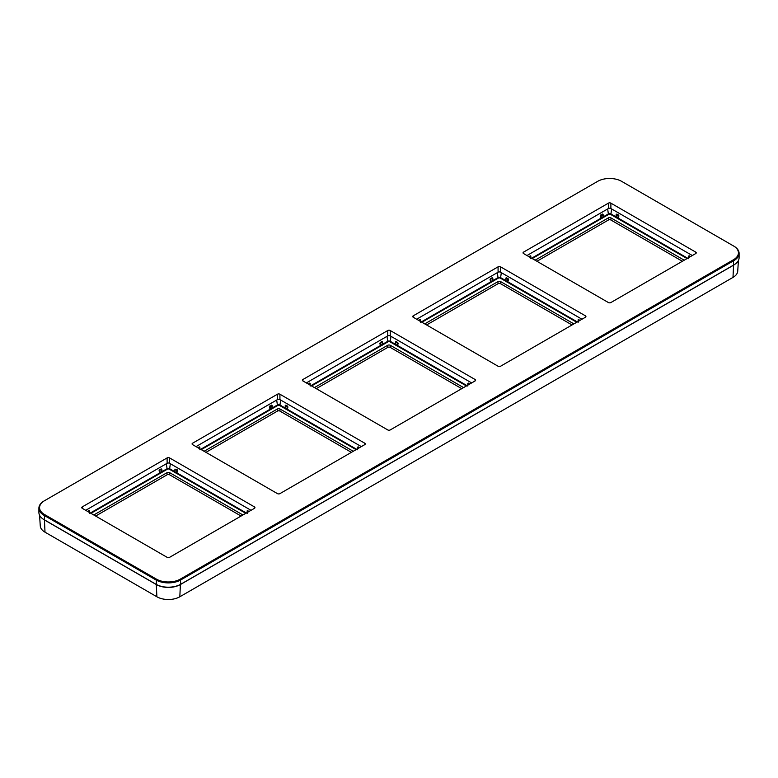 <?xml version="1.0" encoding="UTF-8"?>
<svg xmlns="http://www.w3.org/2000/svg" width="778" height="778" viewBox="0 0 778 778"><rect width="100%" height="100%" fill="white"/><g stroke="black" fill="none" stroke-linecap="round" stroke-linejoin="round"><path stroke-width="1.17" d="M39.581 515.26L40.271 525.909A16.221 9.365 0 0 0 45.007 532.181L156.884 596.775A16.221 9.365 0 0 0 179.825 596.775L732.993 277.406A16.221 9.365 0 0 0 737.729 271.133L738.419 260.484M42.508 518.615A17.028 9.832 0 0 0 44.434 519.957L156.31 584.541A17.028 9.832 0 0 0 180.399 584.541L733.566 265.181A17.028 9.832 0 0 0 735.492 263.839M249.261 511.321L247.171 510.825L247.171 513.48M90.929 513.334L160.054 473.413A0.982 0.564 0 0 0 160.346 473.296L161.902 472.402A0.982 0.564 0 0 0 162.106 472.236L167.377 469.192A1.391 0.797 180 0 1 169.341 469.192L169.643 468.716L174.914 471.76L174.612 472.236A0.982 0.564 0 0 0 174.807 472.402L176.363 473.296A0.982 0.564 0 0 0 176.655 473.413L177.647 470.69L177.151 469.688L174.924 469.115L174.914 471.76L176.674 472.771L177.209 470.564L175.031 469.309M247.278 511.185L247.239 512.498M247.851 510.504L247.287 511.029M93.778 514.978L166.959 472.723A1.974 1.138 180 0 1 169.75 472.723L242.931 514.978M95.636 516.047L167.114 474.784A1.76 1.011 180 0 1 169.594 474.784L241.073 516.047M682.364 261.272L610.886 220.009A1.76 1.011 0 0 0 608.406 220.009L536.927 261.272M535.07 260.202L608.25 217.947L608.406 220.009M684.222 260.202L611.041 217.947A1.974 1.138 0 0 0 608.25 217.947M532.21 258.559L601.345 218.637A0.982 0.564 0 0 0 601.637 218.521L603.193 217.626A0.982 0.564 0 0 0 603.388 217.461L608.659 214.417A1.391 0.797 180 0 1 610.623 214.417L610.934 213.94L618.121 218.054L618.491 215.788L616.302 214.621L618.928 215.914L618.442 214.913L616.205 214.339L615.894 217.461L616.312 214.689M690.553 256.546L688.462 256.05L688.462 258.704M610.623 214.417L615.894 217.461A0.982 0.564 0 0 0 616.098 217.626L617.654 218.521A0.982 0.564 0 0 0 617.946 218.637L618.928 215.914M687.635 258.228L618.121 218.054L617.946 218.637L687.071 258.559M616.886 214.018L616.322 214.534M530.829 258.704L530.829 256.05L528.739 256.546M608.659 214.417L608.357 213.94L602.989 217.004L603.388 217.461L603.076 214.339L602.405 214.018L600.353 215.914L601.044 218.171L602.989 217.004L602.979 214.689M529.653 257.08L530.713 256.254L529.235 256.837M530.149 255.729L530.606 257.625M530.761 257.722L530.722 256.409M531.646 258.228L601.044 218.171L601.345 218.637L600.791 215.788L602.969 214.534L600.353 215.914M602.405 214.018L603.193 217.626M688.569 256.409L688.52 257.722M689.143 255.729L688.549 256.332L689.629 257.08M690.047 256.837L688.579 256.254M426.607 324.971L498.076 283.698A1.76 1.011 180 0 1 500.565 283.698L572.044 324.971M573.901 323.891L500.711 281.646L500.565 283.698M498.076 283.698L497.93 281.646L424.739 323.891M497.93 281.646A1.974 1.138 180 0 1 500.711 281.646M580.232 320.244L578.142 319.748L578.132 322.393M578.249 320.098L578.2 321.411M421.89 322.248L491.025 282.336A0.982 0.564 0 0 0 491.317 282.219L492.873 281.325A0.982 0.564 0 0 0 493.067 281.159L498.338 278.116A1.391 0.797 180 0 1 500.303 278.116L505.574 281.159A0.982 0.564 0 0 0 505.778 281.325L507.334 282.219A0.982 0.564 0 0 0 507.616 282.336L508.608 279.603L506.566 277.707L505.885 278.028L505.885 280.683L507.645 281.685L508.17 279.487L506.001 278.232M578.813 319.427L578.249 319.943M577.315 321.927L507.801 281.753L507.616 282.336L576.751 322.248M508.608 279.603L506.118 278.514L505.778 281.325M500.303 278.116L500.614 277.639L505.885 280.683L505.574 281.159L505.992 278.388M497.337 272.65L498.037 277.639L492.669 280.702L493.067 281.159L492.756 278.028L492.085 277.707L490.033 279.603L490.724 281.86L492.669 280.702L492.649 278.388M421.326 321.927L490.724 281.86L491.025 282.336L490.033 279.603M420.509 322.393L420.509 319.748L418.418 320.244M490.529 278.612L491.317 282.219M492.873 281.325L492.649 278.232L490.782 279.039L492.523 278.514L492.085 277.707M420.441 321.411L420.402 320.098M419.828 319.427L420.266 320.235L418.914 320.536M316.276 388.66L387.755 347.396A1.76 1.011 180 0 1 390.245 347.396L461.724 388.66M463.581 387.59L390.391 345.335L390.245 347.396M387.755 347.396L387.609 345.335L314.419 387.59M387.609 345.335A1.974 1.138 180 0 1 390.391 345.335M311.57 385.946L380.705 346.025L380.52 345.442L382.348 344.391L382.329 342.077M311.006 385.616L380.393 345.558L380.15 343.176L382.008 341.843L379.713 343.302L380.705 346.025A0.982 0.564 0 0 0 380.996 345.909L382.543 345.014A0.982 0.564 0 0 0 382.747 344.849L382.436 341.727L381.755 341.406L379.713 343.302M310.189 386.092L310.179 383.437L308.088 383.933M381.755 341.406L382.543 345.014M310.121 385.11L310.082 383.797M309.965 385.013L310.072 383.642L308.594 384.225M309.508 383.116L310.072 383.642L309.012 384.468M469.912 383.933L467.821 383.437L467.811 386.092M467.918 383.797L467.879 385.11M388.018 341.805L387.716 341.328L382.436 344.372L382.747 344.849L388.018 341.805A1.391 0.797 180 0 1 389.982 341.805L395.253 344.849A0.982 0.564 0 0 0 395.457 345.014L397.004 345.909A0.982 0.564 0 0 0 397.295 346.025L398.287 343.302L396.245 341.406L395.564 341.727L395.564 344.372L397.48 345.442L397.85 343.176L395.681 341.921L398.287 343.302M468.492 383.116L467.909 383.719L468.988 384.468M469.406 384.225L467.928 383.642M466.995 385.616L397.48 345.442L397.295 346.025L466.43 385.946M389.982 341.805L390.284 341.328L395.564 344.372L395.253 344.849L395.671 342.077M396.245 341.406L395.681 341.921M205.956 452.358L277.435 411.085A1.76 1.011 180 0 1 279.924 411.085L351.393 452.358M353.261 451.279L280.07 409.034L279.924 411.085M277.435 411.085L277.289 409.034L204.099 451.279M277.289 409.034A1.974 1.138 180 0 1 280.07 409.034M359.582 447.632L357.491 447.136L357.491 449.781M357.598 447.486L357.559 448.799M201.249 449.635L270.384 409.724A0.982 0.564 0 0 0 270.666 409.607L272.222 408.713A0.982 0.564 0 0 0 272.426 408.547L277.697 405.503A1.391 0.797 180 0 1 279.662 405.503L284.933 408.547A0.982 0.564 0 0 0 285.127 408.713L286.683 409.607A0.982 0.564 0 0 0 286.975 409.724L287.967 406.991L285.915 405.095L285.244 405.416L285.234 408.071L287.16 409.14L287.529 406.875L285.351 405.62L287.967 406.991M358.172 446.815L357.588 447.418L358.668 448.157M359.086 447.924L357.608 447.331M356.674 449.314L287.16 409.14L286.975 409.724L356.11 449.635M279.662 405.503L279.963 405.027L285.234 408.071L284.933 408.547L285.351 405.776M285.915 405.095L285.351 405.62M276.686 400.038L277.386 405.027L272.028 408.09L272.426 408.547L272.115 405.416L271.434 405.095L269.392 406.991L270.073 409.247L272.028 408.09L272.008 405.776M200.685 449.314L270.073 409.247L270.384 409.724L269.83 406.875L272.028 405.698L269.392 406.991M199.868 449.781L199.858 447.136L197.768 447.632M271.434 405.095L272.222 408.713M199.8 448.799L199.752 447.486M199.187 446.815L199.625 447.622L198.273 447.924M167.377 469.192L167.066 468.716L161.698 471.779L162.106 472.236L161.795 469.115L159.558 469.688L159.072 470.69L160.054 473.413L159.879 472.829L161.698 471.779L161.688 469.465M90.365 513.003L159.753 472.946L159.072 470.69M89.538 513.48L89.538 510.825L87.447 511.321M159.558 469.688L160.346 473.296M161.114 468.794L161.561 469.601L159.811 470.126L161.561 469.601L161.902 472.402M89.48 512.498L89.431 511.185M89.324 512.401L89.421 511.029L87.953 511.613M169.341 469.192L174.612 472.236L175.021 469.465M177.647 470.69L175.157 469.601L174.807 472.402M246.354 513.003L176.83 472.829L176.655 473.413L245.79 513.334M739.1 253.385L739.1 257.683A17.583 10.153 180 0 1 733.955 264.86L180.788 584.229A17.583 10.153 180 0 1 155.921 584.229L44.511 519.908A16.921 9.774 180 0 1 44.502 519.899L44.045 519.636A17.583 10.153 180 0 1 38.9 512.459L38.9 508.16A17.583 10.153 0 0 0 44.045 515.337L155.921 579.921A17.583 10.153 0 0 0 180.788 579.921L733.955 260.562A17.583 10.153 0 0 0 739.1 253.385A17.583 10.153 0 0 0 733.955 246.208L621.612 181.342A16.921 9.774 0 0 0 597.679 181.342L44.511 500.711A16.921 9.774 0 0 0 44.511 514.521L156.388 579.114A16.921 9.774 0 0 0 180.321 579.114L733.489 259.745A16.921 9.774 0 0 0 733.489 245.936L733.955 246.208M180.321 584.502L180.788 584.229L180.321 584.502A16.921 9.774 180 0 1 156.388 584.502L156.388 579.114M733.498 265.123A16.921 9.774 180 0 1 733.489 265.133L733.489 259.745M364.756 443.207L364.756 444.637A1.76 1.011 0 0 0 365.271 443.927A1.76 1.011 0 0 0 364.756 443.207L279.924 394.222L279.924 399.61L361.342 446.611M196.017 446.611L277.435 399.61A1.76 1.011 0 0 1 279.924 399.61M475.086 379.508L475.086 380.948A1.76 1.011 0 0 0 475.601 380.228A1.76 1.011 0 0 0 475.086 379.508L390.245 330.533L390.245 335.911L471.663 382.922M306.338 382.922L387.755 335.911A1.76 1.011 0 0 1 390.245 335.911M608.406 203.146L523.565 252.121L523.565 253.56L608.406 302.545A1.76 1.011 180 0 0 610.886 302.545L695.726 253.56A1.76 1.011 180 0 0 696.242 252.84A1.76 1.011 180 0 0 695.726 252.121L610.886 203.146A1.76 1.011 180 0 0 608.406 203.146L608.406 208.523L526.978 255.534M608.406 208.523A1.76 1.011 180 0 1 610.886 208.523L692.313 255.534M585.406 315.819L585.406 317.249A1.76 1.011 0 0 0 585.922 316.539A1.76 1.011 0 0 0 585.406 315.819L500.565 266.835L500.565 272.222L581.983 319.223M416.658 319.223L498.076 272.222A1.76 1.011 0 0 1 500.565 272.222M254.435 506.896L254.435 508.335A1.76 1.011 0 0 0 254.951 507.616A1.76 1.011 0 0 0 254.435 506.896L169.594 457.921L169.594 463.299L251.022 510.31M85.687 510.31L167.114 463.299A1.76 1.011 0 0 1 169.594 463.299M169.594 457.921A1.76 1.011 0 0 0 167.114 457.921L167.114 463.299M254.435 508.335L169.594 557.32A1.76 1.011 0 0 1 167.114 557.32L82.273 508.335A1.76 1.011 0 0 1 81.758 507.616A1.76 1.011 0 0 1 82.273 506.896L167.114 457.921M279.924 394.222A1.76 1.011 0 0 0 277.435 394.222L277.435 399.61M364.756 444.637L279.924 493.622A1.76 1.011 0 0 1 277.435 493.622L192.594 444.637A1.76 1.011 0 0 1 192.078 443.927A1.76 1.011 0 0 1 192.594 443.207L277.435 394.222M390.245 330.533A1.76 1.011 0 0 0 387.755 330.533L387.755 335.911M475.086 380.948L390.245 429.933A1.76 1.011 0 0 1 387.755 429.933L302.914 380.948A1.76 1.011 0 0 1 302.399 380.228A1.76 1.011 0 0 1 302.914 379.508L387.755 330.533M523.565 253.56A1.76 1.011 180 0 1 523.049 252.84A1.76 1.011 180 0 1 523.565 252.121M500.565 266.835A1.76 1.011 0 0 0 498.076 266.835L498.076 272.222M585.406 317.249L500.565 366.234A1.76 1.011 0 0 1 498.076 366.234L413.244 317.249A1.76 1.011 0 0 1 412.729 316.539A1.76 1.011 0 0 1 413.244 315.819L498.076 266.835M44.511 500.711L44.045 500.983A17.583 10.153 0 0 0 38.9 508.16M179.825 596.775L180.399 584.541M732.993 277.406L733.566 265.181M156.884 596.775L156.31 584.541M45.007 532.181L44.434 519.957M166.366 463.727L167.066 468.716A1.819 1.05 180 0 1 169.643 468.716L170.343 463.727M248.766 511.613L247.599 510.942M167.114 474.784L166.959 472.723M169.75 472.723L169.594 474.784M610.886 220.009L611.041 217.947M607.657 208.951L608.357 213.94A1.819 1.05 180 0 1 610.934 213.94L611.634 208.951M618.442 214.913L617.654 218.521M616.098 217.626L616.633 214.456M601.637 218.521L600.849 214.913M688.676 257.625L688.89 256.166M498.338 278.116L498.037 277.639A1.819 1.05 180 0 1 500.614 277.639L501.314 272.65M578.355 321.324L578.375 320.235L579.309 320.769M579.727 320.536L578.569 319.865M507.334 282.219L508.122 278.612M420.285 321.324L420.266 320.235L419.332 320.769M380.996 345.909L380.209 342.301M387.016 336.339L387.716 341.328A1.819 1.05 180 0 1 390.284 341.328L390.984 336.339M468.035 385.013L468.239 383.554M397.004 345.909L397.791 342.301M395.457 345.014L395.992 341.843M277.697 405.503L277.386 405.027A1.819 1.05 180 0 1 279.963 405.027L280.664 400.038M357.715 448.712L357.919 447.253M286.683 409.607L287.471 405.999M285.127 408.713L285.672 405.533M270.666 409.607L269.878 405.999M199.645 448.712L199.625 447.622L198.691 448.157M88.857 510.504L89.305 511.311L88.371 511.856M177.151 469.688L176.363 473.296M247.394 512.401L247.404 511.311L248.347 511.856M82.273 506.896L82.273 508.335M192.594 443.207L192.594 444.637M302.914 379.508L302.914 380.948M695.726 252.121L695.726 253.56M610.886 203.146L610.886 208.523M413.244 315.819L413.244 317.249M44.511 514.521L44.511 519.908M180.321 579.114L180.788 584.229M247.239 512.206L247.307 510.981M616.341 214.485L616.273 215.71M530.761 257.43L530.684 256.137M603.018 215.71L602.931 214.427M688.53 257.43L688.598 256.205M578.21 321.12L578.268 319.894M505.953 279.409L506.021 278.184M492.688 279.409L492.61 278.116M420.441 321.12L420.363 319.836M382.368 343.098L382.29 341.814M310.052 383.593L310.121 384.818M467.948 383.593L467.879 384.818M395.71 341.814L395.632 343.098M357.627 447.282L357.559 448.507M285.312 406.797L285.37 405.571M271.979 405.571L272.047 406.797M199.732 447.282L199.79 448.507M161.659 469.26L161.727 470.486M89.402 510.981L89.47 512.206M174.982 470.486L175.05 469.26"/></g></svg>
